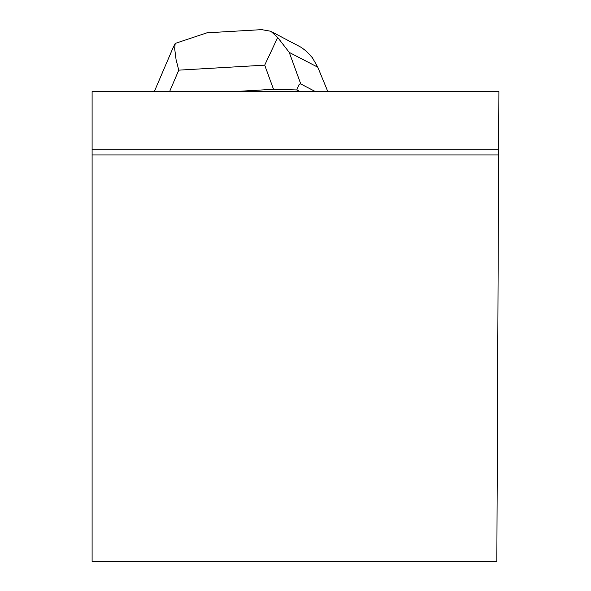 <?xml version="1.0" encoding="UTF-8"?>
<svg xmlns="http://www.w3.org/2000/svg" width="591" height="591" viewBox="0 0 591 591"><rect width="100%" height="100%" fill="white"/><g stroke="black" fill="none" stroke-linecap="round" stroke-linejoin="round"><path stroke-width="0.89" d="M92.1 154.931L92.1 91.531L498.9 91.531L496.846 561.45L92.1 561.45L92.1 154.931L498.619 154.931M498.641 149.833L92.1 149.833M209.037 32.697L207.094 32.771L175.18 43.424L174.685 48.743L176.088 59.743L178.763 70.152L169.617 91.531M175.18 43.424L172.919 48.078M272.067 31.995L301.41 47.465L306.581 51.417L312.432 57.8L317.773 67.204L289.235 52.392L300.767 83.974L315.321 91.531M300.767 83.974L299.644 84.062L298.787 84.993L296.8 89.95L299.836 91.531M234.856 91.531L273.515 89.285L264.709 65.158L277.696 37.462L270.833 31.271L261.65 29.639M296.8 89.95L273.515 89.285M317.773 67.204L327.813 91.531M289.235 52.392L277.696 37.462M264.709 65.158L178.763 70.152M154.332 91.531L173.082 47.694M207.094 32.808L262.581 29.587"/></g></svg>
